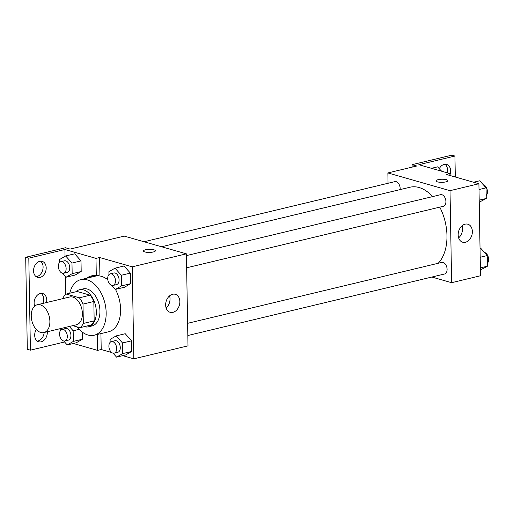 <?xml version="1.0" encoding="UTF-8"?>
<svg xmlns="http://www.w3.org/2000/svg" width="514" height="514" viewBox="0 0 514 514"><rect width="100%" height="100%" fill="white"/><g stroke="black" fill="none" stroke-linecap="round" stroke-linejoin="round"><path stroke-width="0.77" d="M40.805 332.474A14.296 8.956 76.5 0 1 31.418 318.384A14.296 8.956 76.5 0 1 37.233 304.77A14.296 8.956 76.5 0 1 49.273 316.585A14.296 8.956 76.5 0 1 43.896 332.571A14.296 8.956 76.5 0 1 40.805 332.474M37.233 304.77L69.737 296.983A14.296 8.956 76.5 0 1 81.777 308.798A14.296 8.956 76.5 0 1 76.4 324.784L43.896 332.571M66.267 294.066L77.1 291.47L90.181 295.203A18.446 11.559 76.5 0 1 93.831 301.487L94.171 320.852L83.332 323.447L82.998 304.082A18.446 11.559 76.5 0 0 79.349 297.799L66.267 294.066A18.446 11.559 76.5 0 0 62.798 298.319L62.804 298.647M72.725 325.664L79.869 327.701A18.446 11.559 76.5 0 0 83.332 323.447M94.171 320.852A18.446 11.559 76.5 0 1 90.702 325.105L79.869 327.701M84.161 326.673A19.057 11.938 -103.5 0 0 88.344 326.82A19.057 11.938 -103.5 0 0 95.514 305.509A19.057 11.938 -103.5 0 0 79.458 289.755A19.057 11.938 -103.5 0 0 75.802 291.779M79.458 289.755L83.069 288.887A19.057 11.938 76.5 0 1 99.125 304.641A19.057 11.938 76.5 0 1 91.955 325.96L88.344 326.82M93.831 301.487L82.998 304.082M90.181 295.203L79.349 297.799M69.769 293.224A28.585 17.913 76.5 0 1 80.852 279.622A28.585 17.913 76.5 0 1 104.933 303.247A28.585 17.913 76.5 0 1 94.178 335.224A28.585 17.913 76.5 0 1 87.997 335.025A28.585 17.913 76.5 0 1 77.177 326.936M80.852 279.622L95.296 276.159A28.585 17.913 76.5 0 1 107.824 279.796M115.464 289.401A28.585 17.913 76.5 0 1 108.621 331.761L94.178 335.224M86.712 278.222A29.728 18.626 76.5 0 1 91.421 275.915A29.728 18.626 76.5 0 1 96.291 275.767L99.902 274.9L99.6 257.514L95.989 258.375L64.918 249.508L28.81 258.163L25.7 257.276L65.426 247.754L70.084 249.084L124.253 236.106L186.396 253.845L132.226 266.824L99.6 257.514M93.259 275.626A29.728 18.626 -103.5 0 0 90.323 277.354M111.686 352.514L101.207 349.526L100.93 333.605M122.717 355.662L133.833 358.836L132.226 266.824M113.041 353.169L116.575 357.14L125.602 354.975L131.725 351.435L131.539 340.814L125.23 333.727L116.203 335.886L110.08 339.426L110.131 342.33M111.859 285.45L115.393 289.414L124.42 287.255L130.543 283.715L130.357 273.088L124.047 266.001L115.02 268.167L108.897 271.707L108.949 274.611M101.207 349.526L97.596 350.387L73.373 343.474M64.591 341.983L30.416 350.175L27.306 349.289L25.7 257.276M186.396 253.845L188.002 345.858L133.833 358.836M172.595 294.265A9.368 6.888 -74.1 0 1 175.325 294.304A9.368 6.888 -74.1 0 1 179.373 305.2A9.368 6.888 -74.1 0 1 170.179 312.319A9.368 6.888 -74.1 0 1 165.759 303.215A9.368 6.888 -74.1 0 1 172.595 294.265M153.307 251.982A5.956 1.548 179 0 1 146.953 252.323A5.956 1.548 179 0 1 143.47 250.98A5.956 1.548 179 0 1 149.394 249.329A5.956 1.548 179 0 1 155.376 250.774A5.956 1.548 179 0 1 153.307 251.982M166.118 307.957A9.368 6.888 105.9 0 0 169.569 295.865M155.376 250.774A5.956 1.548 -1 0 0 149.394 249.335A5.956 1.548 -1 0 0 143.47 250.98M97.596 350.387L97.319 334.473M30.416 350.175L28.81 258.163M44.178 332.507A8.34 6.129 -74.1 0 1 37.246 341.065M40.535 261.189A8.34 6.129 -74.1 0 1 42.668 270.165A8.34 6.129 -74.1 0 1 36.121 276.661M41.101 293.398A8.34 6.129 -74.1 0 1 42.874 303.421M96.291 275.767L95.989 258.375M62.515 273.262L66.043 277.226L75.076 275.067L81.193 271.527L81.006 260.9L74.703 253.813L65.676 255.978L59.553 259.519L59.605 262.423M63.697 340.981L67.225 344.952L76.258 342.787L82.375 339.246L82.253 332.063L82.375 339.246L73.348 341.412L73.161 330.785L69.332 326.48M65.702 294.49L65.387 276.493M65.04 256.345L64.918 249.508M47.307 331.755A8.34 6.129 -74.1 0 1 38.717 341.797A8.34 6.129 -74.1 0 1 36.256 329.448M39.739 261.318A8.34 6.129 -74.1 0 1 42.167 261.35A8.34 6.129 -74.1 0 1 45.772 271.051A8.34 6.129 -74.1 0 1 37.593 277.387A8.34 6.129 -74.1 0 1 33.654 269.285A8.34 6.129 -74.1 0 1 39.739 261.318M34.682 306.119A8.34 6.129 -74.1 0 1 40.304 293.52A8.34 6.129 -74.1 0 1 42.733 293.552A8.34 6.129 -74.1 0 1 46.511 302.547M161.569 246.759L410.018 187.224A41.737 26.15 76.5 0 1 432.589 196.611M439.778 207.142A41.737 26.15 76.5 0 1 438.179 263.277M187.822 335.52L444.591 273.988A5.956 3.733 -103.5 0 0 447.019 268.321A5.956 3.733 -103.5 0 0 443.107 262.448A5.956 3.733 -103.5 0 0 441.815 262.403L187.604 323.325M144.023 241.747L394.9 181.628A5.956 3.733 76.5 0 1 398.742 183.787A5.956 3.733 76.5 0 1 400.123 189.595M186.421 255.599L440.633 194.684A5.956 3.733 76.5 0 1 445.651 199.605A5.956 3.733 76.5 0 1 443.409 206.268L186.64 267.8M431.856 277.046L451.62 282.687L450.013 190.675L387.871 172.935L388.051 183.273M451.62 282.687L480.513 275.761L478.907 183.749L446.28 174.439L449.891 173.571L418.82 164.705L454.935 156.05L451.825 155.164L412.099 164.679L416.764 166.009L387.871 172.935M465.106 224.168A9.368 6.888 -74.1 0 1 467.836 224.207A9.368 6.888 -74.1 0 1 471.884 235.11A9.368 6.888 -74.1 0 1 462.69 242.229A9.368 6.888 -74.1 0 1 458.27 233.125A9.368 6.888 -74.1 0 1 465.106 224.168M478.907 183.749L450.013 190.675M445.818 181.892A5.956 1.548 179 0 1 439.464 182.226A5.956 1.548 179 0 1 435.981 180.883A5.956 1.548 179 0 1 441.905 179.238A5.956 1.548 179 0 1 447.887 180.677A5.956 1.548 179 0 1 445.818 181.892M447.887 180.677A5.956 1.548 -1 0 0 441.905 179.238A5.956 1.548 -1 0 0 435.981 180.889M458.629 237.86A9.368 6.888 105.9 0 0 462.08 225.768M454.935 156.05L455.301 177.009M444.995 164.268A8.34 6.129 -74.1 0 1 447.238 172.813M412.099 164.679L412.144 167.121M449.891 173.571L449.923 175.48M439.271 168.688A8.34 6.129 -74.1 0 1 446.627 164.429A8.34 6.129 -74.1 0 1 449.917 175.075M480.41 269.953L487.433 266.201L487.246 255.574L480.937 248.487L480.037 248.705M487.433 266.201L480.372 267.89M487.246 255.574L480.185 257.263M484.471 252.451A5.956 3.733 76.5 0 1 488.3 257.128A5.956 3.733 76.5 0 1 487.381 263.29M479.228 202.233L486.25 198.475L486.064 187.854L479.755 180.767L473.612 182.239M486.25 198.475L479.189 200.171M486.064 187.854L479.003 189.544M483.288 184.732A5.956 3.733 76.5 0 1 487.118 189.403A5.956 3.733 76.5 0 1 486.199 195.571M441.481 171.175L437.632 166.844L431.484 168.316M441.16 170.815A5.956 3.733 76.5 0 1 442.522 171.47M116.575 357.14L122.698 353.6L122.512 342.973L116.203 335.886M111.39 341.585L115.001 340.724A5.956 3.733 76.5 0 1 120.019 345.646A5.956 3.733 76.5 0 1 117.777 352.302L114.166 353.169A5.956 3.733 76.5 0 1 112.881 353.131A5.956 3.733 76.5 0 1 108.968 347.258A5.956 3.733 76.5 0 1 111.39 341.585A5.956 3.733 76.5 0 1 116.408 346.507A5.956 3.733 76.5 0 1 114.166 353.169M125.602 354.975L131.725 351.435L122.698 353.6M131.725 351.435L131.539 340.814L122.512 342.973M131.539 340.814L125.23 333.727M115.393 289.414L121.516 285.88L121.33 275.253L115.02 268.167M110.208 273.866L113.819 272.998A5.956 3.733 76.5 0 1 118.837 277.92A5.956 3.733 76.5 0 1 116.594 284.583L112.984 285.45A5.956 3.733 76.5 0 1 111.699 285.411A5.956 3.733 76.5 0 1 107.786 279.539A5.956 3.733 76.5 0 1 110.208 273.866A5.956 3.733 76.5 0 1 115.226 278.787A5.956 3.733 76.5 0 1 112.984 285.45M124.42 287.255L130.543 283.715L121.516 285.88M130.543 283.715L130.357 273.088L121.33 275.253M130.357 273.088L124.047 266.001M60.755 328.536L60.787 330.142M67.225 344.952L73.348 341.412M62.04 329.397L65.651 328.53A5.956 3.733 76.5 0 1 70.669 333.457A5.956 3.733 76.5 0 1 68.426 340.114L64.815 340.981A5.956 3.733 76.5 0 1 63.53 340.943A5.956 3.733 76.5 0 1 59.618 335.07A5.956 3.733 76.5 0 1 62.04 329.397A5.956 3.733 76.5 0 1 67.058 334.318A5.956 3.733 76.5 0 1 64.815 340.981M76.258 342.787L82.375 339.246M79.22 329.333L73.161 330.785M66.043 277.226L72.166 273.686L71.979 263.065L65.676 255.978M60.858 261.677L64.468 260.81A5.956 3.733 76.5 0 1 69.486 265.732A5.956 3.733 76.5 0 1 67.25 272.394L63.633 273.262A5.956 3.733 76.5 0 1 62.348 273.217A5.956 3.733 76.5 0 1 58.435 267.344A5.956 3.733 76.5 0 1 60.858 261.677A5.956 3.733 76.5 0 1 65.876 266.599A5.956 3.733 76.5 0 1 63.633 273.262M75.076 275.067L81.193 271.527L72.166 273.686M81.193 271.527L81.006 260.9L71.979 263.065M81.006 260.9L74.703 253.813"/></g></svg>
